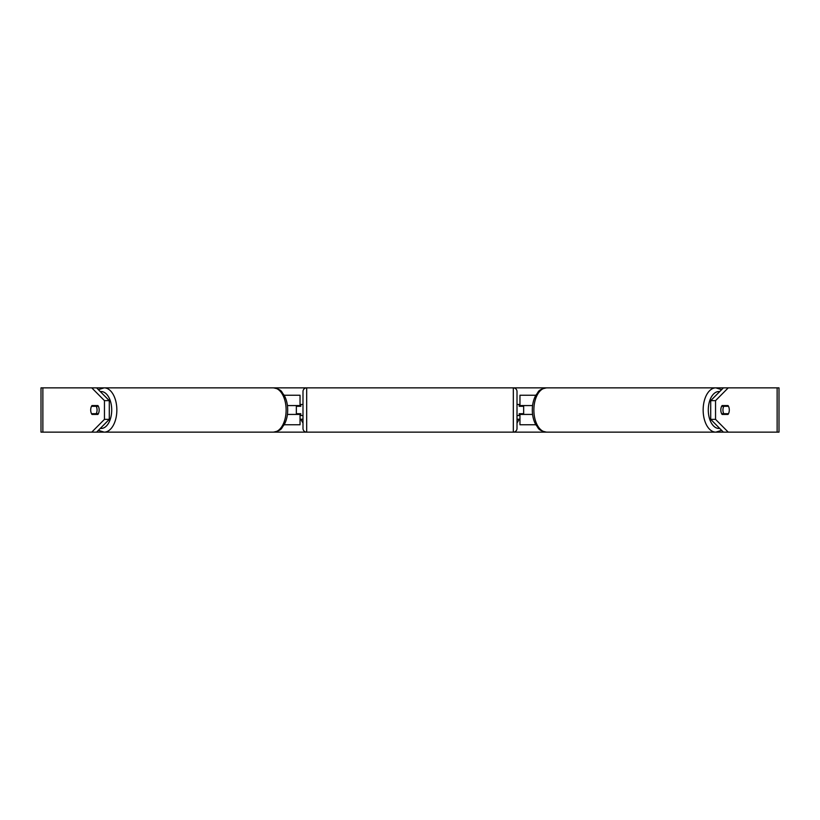 <?xml version="1.0" encoding="UTF-8"?>
<svg xmlns="http://www.w3.org/2000/svg" width="820" height="820" viewBox="0 0 820 820"><rect width="100%" height="100%" fill="white"/><g stroke="black" fill="none" stroke-linecap="round" stroke-linejoin="round"><path stroke-width="1.23" d="M300.038 406.31L300.038 405.572L287.42 405.572M300.038 405.572L300.038 395.24L284.181 395.24M284.181 424.76L300.038 424.76L300.038 413.69M296.348 414.428L296.348 405.572M287.42 414.428L300.038 414.428M535.819 395.24L519.962 395.24L519.962 405.572L532.58 405.572M535.819 424.76L519.962 424.76L519.962 413.69M523.652 414.428L523.652 413.69L519.224 413.69L519.224 415.535L517.01 415.535M523.652 413.69L523.652 405.572M519.962 406.31L519.962 405.572M532.58 414.428L519.962 414.428M722.943 410A5.535 3.177 -90 0 1 723.752 406.31L728.488 406.31A5.535 3.177 -90 0 1 729.298 410A5.535 3.177 -90 0 1 728.488 413.69L723.752 413.69A5.535 3.177 -90 0 1 722.943 410M721.641 406.31L723.752 406.31M722.584 405.572A5.535 3.177 -90 0 1 723.045 406.31M723.045 413.69A5.535 3.177 -90 0 1 722.584 414.428M723.752 413.69L721.641 413.69M722.102 414.428A5.535 3.177 -90 0 1 720.831 410A5.535 3.177 -90 0 1 722.102 405.572L728.027 405.572A5.535 3.177 -90 0 1 728.027 414.428L722.102 414.428M90.702 410A5.535 3.177 -90 0 0 91.973 414.428L97.898 414.428A5.535 3.177 -90 0 0 97.898 405.572L91.973 405.572A5.535 3.177 -90 0 0 90.702 410A5.535 3.177 -90 0 0 91.512 413.69L96.248 413.69A5.535 3.177 -90 0 0 97.057 410A5.535 3.177 -90 0 0 96.248 406.31L91.512 406.31A5.535 3.177 -90 0 0 90.702 410M96.811 414.428A5.535 3.177 90 0 1 96.35 413.69M96.596 387.86L109.296 400.642L104.458 400.642L91.758 387.86L104.15 387.86A22.14 12.7 90 0 1 116.85 410A22.14 12.7 90 0 1 104.15 432.14L98.39 430.336M96.596 432.14L91.758 432.14L104.458 419.358L109.296 419.358L96.596 432.14L273.429 432.14C282.88 430.192 281.045 428.081 284.12 424.862C286.477 420.598 287.666 415.648 287.697 410C287.666 404.352 286.477 399.401 284.12 395.137C281.045 391.919 282.88 389.808 273.429 387.86L306.68 387.86A3.69 3.69 0 0 0 302.99 391.55L302.99 428.45A3.69 3.69 0 0 0 306.68 432.14L273.429 432.14A22.14 12.7 -90 0 0 286.129 410A22.14 12.7 -90 0 0 273.429 387.86L104.15 387.86L98.39 389.664M721.61 389.664L715.85 387.86A22.14 12.7 90 0 0 703.15 410A22.14 12.7 90 0 0 715.85 432.14L513.32 432.14L513.32 387.86L546.571 387.86C537.12 389.808 538.955 391.919 535.88 395.137C533.523 399.401 532.334 404.352 532.303 410C532.334 415.648 533.523 420.598 535.88 424.862C538.955 428.081 537.12 430.192 546.571 432.14A22.14 12.7 -90 0 1 533.871 410A22.14 12.7 -90 0 1 546.571 387.86L728.242 387.86L715.542 400.642L710.704 400.642L723.404 387.86M721.61 430.336L715.85 432.14L723.404 432.14L710.704 419.358L710.704 400.642M517.01 419.225L519.224 419.225L517.01 423.058M302.99 419.225L300.776 419.225L302.99 423.058M710.704 419.358L715.542 419.358L728.242 432.14L779 432.14L779 387.86L728.242 387.86M715.542 419.358L715.542 400.642M723.189 414.428A5.535 3.177 90 0 0 723.65 413.69M723.65 406.31A5.535 3.177 90 0 0 723.189 405.572M91.758 432.14L41 432.14L41 387.86L91.758 387.86M96.35 406.31A5.535 3.177 90 0 1 96.811 405.572M109.296 419.358L109.296 400.642M104.458 419.358L104.458 400.642M728.242 432.14L723.404 432.14M96.248 413.69L98.359 413.69M96.955 413.69A5.535 3.177 -90 0 0 97.416 414.428M97.416 405.572A5.535 3.177 -90 0 0 96.955 406.31M98.359 406.31L96.248 406.31M513.32 432.14A3.69 3.69 0 0 0 517.01 428.45L517.01 391.55A3.69 3.69 0 0 0 513.32 387.86L306.68 387.86L306.68 432.14L513.32 432.14M302.99 404.465L300.776 404.465L300.776 406.31L296.348 406.31M296.348 413.69L300.776 413.69L300.776 415.535L302.99 415.535M523.652 406.31L519.224 406.31L519.224 404.465L517.01 404.465M719.683 428.399A18.45 10.578 -90 0 1 708.285 410A18.45 10.578 -90 0 1 719.683 391.601M777.134 432.14L777.134 387.86M42.865 432.14L42.865 387.86M100.317 428.399A18.45 10.578 -90 0 0 111.715 410A18.45 10.578 -90 0 0 100.317 391.601"/></g></svg>

